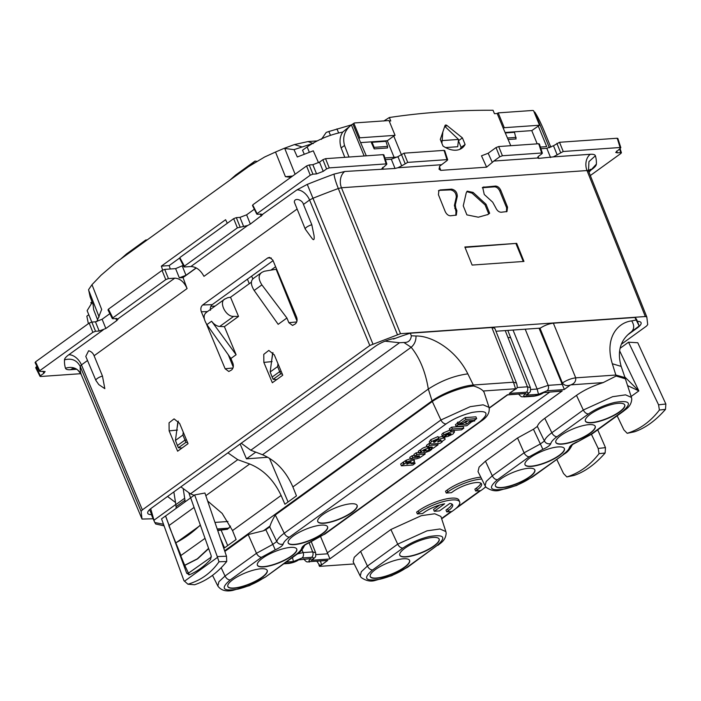 <?xml version="1.0" encoding="UTF-8"?>
<svg xmlns="http://www.w3.org/2000/svg" width="701" height="701" viewBox="0 0 701 701"><rect width="100%" height="100%" fill="white"/><g stroke="black" fill="none" stroke-linecap="round" stroke-linejoin="round"><path stroke-width="1.05" d="M36.969 366.351L36.137 366.947L36.233 367.78M109.855 313.662L102.118 319.253L95.459 321.82L91.831 322.074L89.167 323.091L35.541 361.856L35.637 362.689M183.206 265.39L175.609 268.623L164.717 269.386L162.054 270.411L108.427 309.176L108.524 310M180.131 258.248L184.416 266.143L237.376 227.869L247.646 225.503L250.345 224.075L262.533 214.743L261.044 214.033L257.407 214.287L257.311 213.463L310.263 175.189L312.926 174.163L316.563 173.909L323.222 171.351L326.596 168.906L329.26 167.881L386.26 163.894L386.356 164.726L383.272 154.632L325.544 158.671L322.889 159.697L326.596 168.906M254.349 209.231L246.621 214.821L239.961 217.38L236.325 217.634L233.661 218.659L180.034 257.416M253.017 205.568L257.407 214.287M322.889 159.697L319.507 162.141L312.848 164.7L309.211 164.954L306.547 165.979L252.921 204.736M383.368 155.464L383.272 154.632M385.419 159.618L391.307 159.206L397.958 156.647L401.673 165.857L397.8 167.776L395.031 168.459L344.778 171.491L334.079 174.085A285.561 80.624 -22.3 0 0 307.266 184.389L296.909 189.892L262.498 214.41M444.197 151.197L444.101 150.373L404.004 153.177L397.958 156.647M88.37 323.669L86.836 316.177A20.259 12.627 -125.9 0 1 87.292 315.827L88.799 314.74M538.894 144.564L538.797 143.74L498.7 146.544L496.036 147.569L488.168 153.256L481.499 155.824L486.617 167.162L440.78 170.369L439.01 169.178L439.737 166.146L447.185 160.459L447.089 159.626L407.719 162.387L401.673 165.857M617.344 139.07L617.248 138.237L559.529 142.285L553.483 145.747L546.824 148.305L540.944 148.717M95.459 321.82L99.174 331.021L105.851 328.506L116.813 320.585L118.031 319.174L116.55 318.473L112.914 318.727L112.817 317.895L112.914 318.727M99.174 331.021L95.538 331.284L92.874 332.3L39.922 370.575L40.018 371.407L35.541 361.856M42.884 371.206L43.9 373.23L45.118 371.521L40.018 371.407M43.9 373.23L40.527 375.666L40.623 376.498L36.137 366.947M80.799 373.686L40.623 376.498M153.151 518.775L142.023 519.055L81.132 374.395C77.75 368.183 72.527 366.124 65.465 368.227A285.561 80.624 -22.3 0 1 64.483 359.858C64.588 358.491 66.017 356.8 68.768 354.785A12.154 7.571 -125.9 0 1 81.447 364.897L80.186 366.395C76.803 360.148 71.572 357.974 64.483 359.858M118.005 318.841L174.794 278.157L168.433 278.595L165.769 279.62L112.817 317.895L108.427 309.176M174.794 278.157C180.034 278.446 184.126 281.916 187.079 288.558L94.092 355.757L102.46 376.051L104.826 388.661L98.788 384.586L95.941 380.494A5.774 1.63 -22.3 0 1 95.888 380.406A5.774 1.63 -22.3 0 1 99.533 377.182A5.774 1.63 -22.3 0 1 102.46 376.051M196.306 267.975L183.022 277.578L187.079 288.558M183.022 277.578L179.325 277.833L185.984 275.274L196.157 267.887M247.646 225.503L190.882 266.529C196.166 266.783 200.53 270.06 203.965 276.352L296.882 209.196M190.882 266.529L184.521 266.976L184.416 266.143L184.521 266.976M381.738 168.81L386.356 164.726M447.185 160.459L444.101 150.373M348.984 157.033L344.533 145.475C342.333 137.151 344.629 130.307 351.42 124.944L364.143 155.972M344.796 157.331L341.142 147.92C339.223 141.804 339.766 136.52 342.771 132.068C329.75 134.68 317.877 139.63 307.143 146.903L309.351 152.301M549.391 147.753L534.767 112.107C537.798 116.769 540.997 123.227 544.379 131.473L550.855 147.192M493.837 161.055L499.752 156.779L502.415 155.753L541.785 152.993L541.882 153.826L538.499 156.27L537.308 158.005L493.837 161.055L486.617 167.162M541.882 153.826L538.797 143.74M537.264 157.918L538.762 158.382L553.326 156.884L563.236 151.495L620.236 147.499L620.332 148.332L617.248 138.237M616.617 151.03L617.204 152.844L615.715 152.424L620.332 148.332M617.204 152.844L620.841 152.59L620.937 153.423L619.623 148.84M620.937 153.423L590.321 175.548M95.888 380.406L85.794 356.415L88.633 350.754C91.253 351.49 93.075 353.155 94.092 355.757M85.794 356.415L85.978 356.853M305.25 229.087L294.324 202.09C294.359 197.218 302.56 199.811 303.454 204.447L311.814 224.732A5.774 1.63 157.7 0 0 305.382 228.403A5.774 1.63 157.7 0 0 305.25 229.087A5.774 1.63 157.7 0 0 305.294 229.174L312.278 238.726C314.88 241.854 314.276 236.044 313.697 233.968L311.814 224.732M141.103 511.38L80.186 366.395A273.408 77.198 -22.3 0 0 81.132 374.395L142.005 519.012L141.103 511.38L142.364 509.881L369.804 345.497L309.588 200.013L303.454 204.447M296.97 321.005L276.124 269.237L264.286 271.243L261.955 272.321C258.24 274.923 258.213 279.112 261.885 284.878L286.911 318.017L288.865 322.705L292.545 325.43L295.252 323.941C297.093 322.267 297.539 319.989 296.593 317.124L272.847 260.106L269.543 257.372L267.764 257.933L202.677 304.979C200.836 306.652 200.398 308.922 201.345 311.787L204.341 318.973M286.911 318.017L278.174 324.326L254.156 290.468C250.607 284.615 250.467 280.54 253.753 278.244M251.387 282.17L230.524 297.242L227.632 297.732L224.548 299.248L205.84 312.769M224.399 326.648L219.728 326.456A10.129 6.309 -125.9 0 1 211.597 321.224L236.106 354.732L224.399 326.648L238.524 316.44L230.524 297.242M236.106 354.732L230.909 358.491L232.863 363.188C233.81 366.053 233.363 368.332 231.523 370.005L228.806 371.495L225.135 368.77L206.366 323.809M169.134 430.87L169.046 422.817L174.076 418.883L179.579 423.325L188.052 443.672L177.625 451.207L169.134 430.87L177.476 430.037M282.775 375.201L272.347 382.746L263.856 362.408L263.769 354.355L268.798 350.421L274.301 354.864L282.775 375.201M539.533 125.225L533.566 110.688A20.259 12.627 54.1 0 0 532.611 110.469L498.201 112.879L504.282 127.696L539.533 125.225L531.77 130.614L537.194 143.845M498.201 112.879L497.211 113.509L503.318 128.397L504.282 127.696M503.318 128.397L510.775 145.703M505.342 132.463L531.77 130.614M401.226 154.281L393.76 136.064L387.303 140.735L360.875 142.583M393.76 136.064L395.066 135.346L359.815 137.817L353.856 123.28L352.892 123.972A20.259 12.627 54.1 0 0 351.876 124.594A20.259 12.627 54.1 0 0 351.42 124.944M366.308 155.824L358.851 138.509L359.815 137.817M358.851 138.509L352.892 123.972M273.075 260.649L212.193 304.655C210.668 305.934 210.098 307.809 210.493 310.271M621.594 344.077L646.453 326.114L647.706 324.616L646.813 316.983L588.49 170.956L587.009 170.553L341.457 187.763L338.311 188.516C335.656 181.778 334.246 176.967 334.079 174.085M249.276 283.695L247.427 279.182M251.641 276.141L252.781 278.867M588.498 170.991L646.813 316.983L645.323 316.537L587.009 170.553A12.154 8.868 -94 0 1 590.33 154.29L553.326 156.884M369.804 345.497L400.516 333.685L645.323 316.537M466.892 214.874L478.345 217.205L487.931 214.515L489.657 213.279L486.03 204.254L473.096 192.407L467.225 191.163L466.226 192.889L463.256 205.849L466.892 214.874M523.962 261.429L472.123 265.066L464.859 246.997L516.698 243.37L523.962 261.429M482.735 187.307L495.502 186.063C497.71 186.177 499.471 187.605 500.777 190.33L507.533 207.154L506.972 211.553L501.127 212.245C498.919 212.123 497.158 210.703 495.852 207.969L492.698 202.195L484.26 194.475L482.674 187.351M454.783 208.416L455.703 207.768L456.886 210.703L456.325 215.102L450.471 215.794C448.263 215.671 446.511 214.252 445.196 211.518L438.432 194.703L438.905 190.374L450.612 189.892C454.283 190.69 456.176 193.09 456.281 197.095L454.406 205.472L455.974 211.325L455.834 215.338M455.703 207.768L455.343 204.806L457.289 196.368C457.201 192.346 455.326 189.927 451.654 189.13L440.079 189.945M385.051 341.177L399.552 342.728L403.872 342.474C408.306 342.684 410.804 340.458 411.356 335.779L410.278 333.212A81.044 22.879 157.7 0 0 395.452 338.311A16.202 4.574 157.7 0 0 375.175 346.408L151.688 507.936A16.202 4.574 157.7 0 0 147.745 513.298A16.202 4.574 157.7 0 0 151.512 514.622A81.044 22.879 157.7 0 0 151.915 515.91L154.413 521.71L150.697 508.689M636.955 327.639L637.13 328.059A16.202 4.574 157.7 0 0 641.064 322.679A16.202 4.574 157.7 0 0 637.402 321.373M228.307 354.829L233.24 367.07M211.597 321.224L206.9 324.616C203.351 318.771 203.22 314.696 206.506 312.392M206.9 324.616L230.909 358.491M238.524 316.44L233.635 316.396C225.591 316.905 218.239 301.377 225.301 298.81M261.955 272.321L253.087 278.621M178.273 421.126L177.002 428.513M272.076 361.585L263.856 362.408M271.681 360.402L272.934 352.577M281.855 281.741L281.32 282.135M282.976 284.422L282.407 284.834M637.13 328.059L628.315 334.43M410.278 333.212L491.848 327.498L513.465 382.203L516.435 383.044C517.68 386.663 517.373 388.704 515.507 389.186L515.55 388.906M494.801 328.305L491.848 327.498M539.043 328.226L539.314 328.83L540.269 328.138L495.966 331.249M540.269 328.138C544.572 325.378 548.936 323.722 553.361 323.187L634.931 317.474L639.163 325.939M639.189 325.947L636.99 320.296A81.044 22.879 157.7 0 0 634.931 317.474M275.598 266.713L270.884 270.122M210.861 306.355L215.137 306.048M482.306 187.763L494.477 186.825C496.685 186.939 498.455 188.359 499.778 191.075L506.621 207.776L506.49 211.79M438.467 190.83L439.089 190.698M462.415 137.895L465.113 144.476A26.34 16.412 -125.9 0 1 461.924 148.174A26.34 16.412 -125.9 0 1 442.997 146.027L440.298 139.438L444.995 125.619A2.024 1.262 -125.9 0 1 445.31 125.181A2.024 1.262 -125.9 0 1 446.958 125.479L462.415 137.895L458.463 140.743L461.162 147.333A26.34 16.412 -125.9 0 1 459.777 149.357M441.043 141.26L441.954 140.603L458.542 139.446L444.758 126.32M465.113 144.476L461.162 147.333M516.698 243.37L465.026 247.418M516.041 243.852L523.27 261.482M538.228 125.943L546.701 146.623L540.41 147.07M394.102 157.313L387.303 140.735M384.884 157.962L397.283 157.094M486.03 204.254L485.074 204.937L472.08 193.169L466.796 191.627M489.657 213.279L488.728 213.858L485.074 204.937M488.728 213.858L487.484 214.786M353.856 123.28A20.259 12.627 54.1 0 1 354.583 122.947L388.994 120.537L395.066 135.346M389.213 121.071L390.764 120.966L389.353 117.514C422.843 112.502 457.411 110.083 493.031 110.259L494.45 113.702L497.211 113.509M383.727 121.063L389.353 117.514M534.767 112.107A20.259 12.627 54.1 0 0 534.039 111.827M351.876 124.594L342.71 132.077M625.187 378.391L625.02 377.611L615.846 375.035L612.323 363.749L621.182 366.404L625.038 377.655M612.323 363.749C604.577 338.785 616.933 322.653 631.697 320.883C634.466 325.387 634.335 329.041 631.303 331.862L639.163 325.991L631.303 331.862M625.353 378.812L616.153 376.025L603.105 382.632C592.713 385.953 583.837 390.203 576.485 395.373L544.773 418.295L551.853 432.745C547.481 435.969 545.001 438.73 544.405 441.034L540.436 443.899L524.094 452.811L492.286 475.804C493.644 478.345 495.362 479.659 497.447 479.738L529.255 456.754L542.872 449.323L533.461 429.24L517.54 437.976L485.46 461.162L492.286 475.804L486.152 481.508L485.118 485.854L478.021 471.598L479.098 467.085L485.46 461.162M564.331 453.985L531.402 477.363A5.065 3.155 54.1 0 0 532.523 476.969L564.331 453.985C567.81 452.04 570.535 448.745 572.524 444.092L572.095 445.109C572.743 444.872 570.614 445.31 577.493 441.902L590.978 434.305A5.065 3.155 54.1 0 0 592.1 433.919L623.539 411.189C625.897 409.007 631.145 406.79 631.776 399.044L631.452 397.423L625.555 394.847L612.613 396.696L583.302 410.015L576.485 395.373M390.886 529.509L397.704 544.16L367.42 566.049L360.603 551.407L354.233 557.33L353.155 561.843L360.253 576.099L361.295 571.753L367.42 566.049C368.779 568.59 370.505 569.904 372.582 569.983L402.865 548.103C400.788 548.016 399.062 546.701 397.704 544.16L427.014 530.841L439.956 528.983L445.854 531.568L440.894 516.435L434.769 513.754L421.336 515.673L390.886 529.509L360.603 551.407M524.979 464.614A21.275 6.002 157.7 0 0 525.803 465.455A21.275 6.002 157.7 0 0 548.681 461.205A21.275 6.002 157.7 0 0 564.331 448.474M495.432 485.968A21.275 6.002 157.7 0 0 496.264 486.809A21.275 6.002 157.7 0 0 519.143 482.56A21.275 6.002 157.7 0 0 534.784 469.828M585.344 420.986A21.275 6.002 157.7 0 0 586.176 421.827A21.275 6.002 157.7 0 0 609.046 417.577A21.275 6.002 157.7 0 0 624.696 404.845M555.797 442.331A21.275 6.002 157.7 0 0 556.629 443.181A21.275 6.002 157.7 0 0 579.508 438.931A21.275 6.002 157.7 0 0 595.158 426.19M572.226 444.977L569.422 447.466C570.106 445.687 572.752 443.777 577.361 441.735M623.539 411.189L622.418 411.583C632.416 403.04 629.866 399.982 614.777 402.409C604.814 404.889 596.043 408.736 588.463 413.958C586.387 413.87 584.66 412.556 583.302 410.015L551.853 432.745A5.065 3.155 54.1 0 0 557.023 436.679C553.369 439.352 551.293 441.648 550.802 443.593C548.016 444.303 545.877 443.453 544.405 441.034L537.352 426.427L533.461 429.24M537.352 426.427C538.017 424.123 540.489 421.415 544.773 418.295M563.499 447.624A21.275 6.002 -22.3 0 1 564.384 448.596A21.275 6.002 -22.3 0 1 549.006 461.363A21.275 6.002 -22.3 0 1 525.908 465.709A21.275 6.002 -22.3 0 1 525.023 464.737A21.275 6.002 -22.3 0 1 540.401 451.97A21.275 6.002 -22.3 0 1 563.499 447.624M496.369 487.064A21.275 6.002 -22.3 0 1 495.476 486.091A21.275 6.002 -22.3 0 1 510.863 473.324A21.275 6.002 -22.3 0 1 533.96 468.978A21.275 6.002 -22.3 0 1 534.845 469.95A21.275 6.002 -22.3 0 1 519.459 482.709A21.275 6.002 -22.3 0 1 496.369 487.064M623.864 403.995A21.275 6.002 -22.3 0 1 624.749 404.968A21.275 6.002 -22.3 0 1 609.371 417.735A21.275 6.002 -22.3 0 1 586.273 422.081A21.275 6.002 -22.3 0 1 585.388 421.108A21.275 6.002 -22.3 0 1 600.775 408.341A21.275 6.002 -22.3 0 1 623.864 403.995M556.734 443.426A21.275 6.002 -22.3 0 1 555.849 442.462A21.275 6.002 -22.3 0 1 571.227 429.695A21.275 6.002 -22.3 0 1 594.325 425.349A21.275 6.002 -22.3 0 1 595.21 426.313A21.275 6.002 -22.3 0 1 579.832 439.08A21.275 6.002 -22.3 0 1 556.734 443.426M400.683 556.217A21.275 6.002 -22.3 0 1 399.789 555.253A21.275 6.002 -22.3 0 1 415.176 542.486A21.275 6.002 -22.3 0 1 438.265 538.14A21.275 6.002 -22.3 0 1 439.159 539.104A21.275 6.002 -22.3 0 1 423.772 551.871A21.275 6.002 -22.3 0 1 400.683 556.217M408.727 559.486A21.275 6.002 -22.3 0 1 409.612 560.458A21.275 6.002 -22.3 0 1 394.234 573.225A21.275 6.002 -22.3 0 1 371.136 577.571A21.275 6.002 -22.3 0 1 370.251 576.599A21.275 6.002 -22.3 0 1 385.629 563.832A21.275 6.002 -22.3 0 1 408.727 559.486M399.745 555.122A21.275 6.002 157.7 0 0 400.578 555.972A21.275 6.002 157.7 0 0 423.457 551.722A21.275 6.002 157.7 0 0 439.098 538.981M370.207 576.476A21.275 6.002 157.7 0 0 371.031 577.317A21.275 6.002 157.7 0 0 393.909 573.067A21.275 6.002 157.7 0 0 409.559 560.336M205.831 495.695L249.696 463.992L237.744 459.672L227.904 452.846M249.696 463.992C263.401 469.591 273.872 480.08 281.101 495.458L284.913 504.247L296.47 495.887L292.887 486.941C286.043 471.282 275.922 460.539 262.507 454.73L250.8 450.235L241.223 443.225M269.421 458.217L288.076 501.96M255.751 452.136L246.472 458.84L267.826 457.262M246.472 458.84L240.145 444.005M194.142 495.292L190.427 493.863L180.858 486.853M207.645 501.005L222.164 513.412L232.522 530.578L281.101 495.458M220.324 538.175L224.548 547.875L236.106 539.525L232.522 530.578M411.356 335.779L416.008 335.998C416.096 340.677 414.484 344.445 411.172 347.284C419.794 357.957 425.516 371.88 428.32 389.055L432.053 400.884L224.635 550.793M288.181 542.819A21.275 6.002 157.7 0 0 289.014 543.669A21.275 6.002 157.7 0 0 311.884 539.411A21.275 6.002 157.7 0 0 327.533 526.679M317.719 521.465A21.275 6.002 157.7 0 0 318.552 522.315A21.275 6.002 157.7 0 0 341.431 518.065A21.275 6.002 157.7 0 0 357.072 505.325M416.008 335.998C431.334 335.648 455.641 349.221 467.839 373.87C454.318 375.683 441.148 380.748 428.32 389.055L292.887 486.941M467.839 373.87L473.341 385.015C462.213 385.69 442.419 393.305 432.053 400.884A5.065 3.155 -125.9 0 0 432.324 401.471C442.787 394.155 462.564 386.882 473.648 386.006C478.161 387.39 481.342 389.055 483.208 391L484.137 392.367M432.324 401.471L275.283 514.972C272.619 519.564 270.884 523.235 270.078 525.987L263.427 530.797L248.198 534.556L224.855 551.424M175.539 502.521L167.539 496.474M221.157 530.236L227.702 545.588M289.11 543.915A21.275 6.002 -22.3 0 1 288.225 542.942A21.275 6.002 -22.3 0 1 303.612 530.175A21.275 6.002 -22.3 0 1 326.701 525.829A21.275 6.002 -22.3 0 1 327.586 526.802A21.275 6.002 -22.3 0 1 312.208 539.568A21.275 6.002 -22.3 0 1 289.11 543.915M318.657 522.56A21.275 6.002 -22.3 0 1 317.763 521.597A21.275 6.002 -22.3 0 1 333.15 508.83A21.275 6.002 -22.3 0 1 356.239 504.483A21.275 6.002 -22.3 0 1 357.133 505.447A21.275 6.002 -22.3 0 1 341.746 518.214A21.275 6.002 -22.3 0 1 318.657 522.56M263.427 530.797L265.837 529.728L272.812 544.388L256.47 553.299L225.03 576.02L218.905 581.725L217.862 586.071C221.06 590.382 226.029 591.819 232.758 590.391L249.451 585.642L265.267 577.195L295.585 554.859C299.248 552.195 301.316 549.891 301.807 547.945C302.481 546.175 305.128 544.265 309.737 542.215L323.354 534.793L480.027 421.555C490.069 412.95 487.432 409.91 472.123 412.442C462.239 414.939 453.556 418.769 446.073 423.93L289.399 537.168C285.745 539.831 283.668 542.136 283.186 544.072C282.503 545.851 279.857 547.761 275.248 549.812L261.631 557.234L230.191 579.964C220.149 588.568 222.787 591.6 238.095 589.068C247.979 586.579 256.662 582.741 264.146 577.58M230.191 579.964C228.114 579.876 226.388 578.562 225.03 576.02L221.174 567.749M270.078 525.987L269.727 526.915L265.837 529.728M269.727 526.915L276.781 541.523L272.812 544.388L275.248 549.812M275.283 514.972L284.238 533.224C279.865 536.449 277.377 539.218 276.781 541.523C278.253 543.932 280.391 544.791 283.186 544.072M432.298 401.498L440.911 419.995L470.213 406.668L483.155 404.819L489.061 407.404C489.938 412.617 487.3 417.209 481.149 421.161L480.027 421.555M163.771 525.522L162.501 525.513M266.336 569.466A21.275 6.002 -22.3 0 1 267.221 570.43A21.275 6.002 -22.3 0 1 251.843 583.197A21.275 6.002 -22.3 0 1 228.745 587.543A21.275 6.002 -22.3 0 1 227.86 586.579A21.275 6.002 -22.3 0 1 243.238 573.812A21.275 6.002 -22.3 0 1 266.336 569.466M258.283 566.198A21.275 6.002 -22.3 0 1 257.398 565.225A21.275 6.002 -22.3 0 1 272.785 552.458A21.275 6.002 -22.3 0 1 295.875 548.112A21.275 6.002 -22.3 0 1 296.76 549.085A21.275 6.002 -22.3 0 1 281.381 561.843A21.275 6.002 -22.3 0 1 258.283 566.198M463.046 426.383L451.619 427.189L452.355 428.986L463.782 428.18L463.046 426.383M452.355 428.986L450.068 430.633L449.332 428.837L451.619 427.189M457.56 423.124L455.405 424.683L456.141 426.48L466.866 425.726L472.413 421.178M467.83 420.863L465.771 422.352L464.237 422.458M475.935 416.841L465.21 417.594L459.479 421.73L460.224 423.527L463.028 423.334L466.305 420.968L474.218 420.416L476.671 418.646L475.935 416.841M459.611 422.046L457.797 422.168L458.533 423.965L462.406 423.693L458.533 423.965M458.051 424.315L457.315 422.519L457.797 422.168M450.305 429.967L443.225 432.938C441.63 434.217 441.385 435.049 442.471 435.417M430.756 439.737L431.492 441.542L438.738 438.37L438.002 436.565L430.756 439.737L429.257 441.744L429.993 443.54L431.606 443.978L440.044 443.391L442.331 441.735L441.279 441.814L445.065 439.413L444.443 436.889M442.41 436.399L438.362 437.45M431.054 447.51L429.021 447.878M419.023 453.083L418.278 451.278L420.083 449.981L420.819 451.777L419.023 453.083L424.99 452.662L429.582 450.953L431.869 449.297L430.116 449.42L426.594 451.164L428.425 450.182L429.38 448.736L428.215 448.377C425.016 448.973 422.721 450.095 421.345 451.742L420.819 451.777M427.479 446.581C424.271 447.177 421.976 448.298 420.609 449.946L420.083 449.981M413.8 459.173L414.414 460.653C414.764 461.398 413.643 462.406 411.04 463.659L415.088 463.379L414.212 461.591M403.662 464.185L401.375 465.832L400.639 464.036L402.926 462.38L403.662 464.185L404.188 464.141L406.948 462.029C410.795 460.32 413.283 459.865 414.414 460.653L413.73 458.997M410.33 458.734L406.212 460.233L402.926 462.38M429.985 443.523L428.907 443.602L429.643 445.398L438.081 444.811L433.165 448.246L431.404 448.368L432.447 447.133L427.198 447.168L429.643 445.398M427.198 447.168L426.453 445.372L428.907 443.602M418.839 452.627L416.157 452.82L416.893 454.616L425.156 454.038L419.584 457.841L416.674 458.787L410.523 459.216L412.81 457.569L417.559 457.236L419.592 456.456L419.356 455.93L419.592 456.456L419.356 455.93L414.615 456.263L416.893 454.616M410.523 459.216L409.787 457.42L412.074 455.764L412.81 457.569M414.344 455.606L412.074 455.764M414.615 456.263L413.87 454.467L416.157 452.82M227.807 586.448A21.275 6.002 157.7 0 0 228.64 587.298A21.275 6.002 157.7 0 0 251.519 583.048A21.275 6.002 157.7 0 0 267.169 570.307M257.355 565.102A21.275 6.002 157.7 0 0 258.187 565.944A21.275 6.002 157.7 0 0 281.057 561.694A21.275 6.002 157.7 0 0 296.707 548.962M265.267 577.195L296.716 554.465C300.186 552.528 302.92 549.233 304.9 544.581L304.471 545.597C305.119 545.36 302.99 545.799 309.868 542.381L309.737 542.215M304.602 545.457L301.807 547.945M320.707 536.887L329.917 558.828L562 391.088A4.048 2.953 -94 0 0 562.228 390.939L329.698 558.995A4.048 2.953 -94 0 0 329.917 558.828M513.018 330.048L537.141 389.037L538.517 394.286L525.978 395.162L527.949 394.093C530.201 391.351 530.771 392.937 530.394 387.627L527.441 386.803L517.101 387.53M310.788 561.554L327.595 560.502A4.048 2.953 -94 0 0 327.823 560.353L310.788 561.554C308.282 561.51 308.405 560.537 311.148 558.618L298.582 559.862M311.148 558.618L298.626 559.845C296.313 561.554 293.062 562.754 288.865 563.446L288.865 563.446A4.048 2.953 -94 0 0 290.056 562.999L284.352 563.402M562.228 390.939L543.687 392.604M524.295 396.897A4.048 2.953 -94 0 0 524.348 396.889A4.048 2.953 -94 0 0 525.54 396.442L535.117 395.776A4.048 2.953 -94 0 1 533.925 396.223L533.925 396.223C538.096 395.548 541.356 394.339 543.722 392.586L562 391.088M525.54 396.442C523.034 396.407 523.165 395.417 525.952 393.48L507.2 394.943M539.314 328.83L564.323 389.405L570.36 385.042C567.013 386.225 564.358 385.524 562.386 382.965C566.706 380.161 571.157 378.452 575.714 377.839C576.047 381.23 574.434 383.57 570.877 384.858L603.21 382.597M515.507 389.186L509.574 393.226M570.36 385.042L564.103 389.581A4.048 2.953 -94 0 0 564.323 389.405M327.823 560.353L319.498 566.373L318.876 564.866M354.207 563.946L319.498 566.373M515.77 388.748L509.303 393.419L526.337 392.227C527.8 390.895 528.168 389.09 527.441 386.803L505.228 330.592M480.833 477.241A25.324 7.15 157.7 0 0 447.124 490.087L445.521 491.243L446.257 493.04L451.435 492.68L453.048 491.515A17.727 5.003 -22.3 0 1 470.283 483.646A17.727 5.003 -22.3 0 1 481.543 483.944A17.727 5.003 -22.3 0 1 477.241 489.824L475.628 490.98L480.816 490.621L482.419 489.464A25.324 7.15 -22.3 0 0 485.679 486.792M477.241 489.824L476.496 488.027L474.892 489.184L475.628 490.98M476.496 488.027A17.727 5.003 157.7 0 0 480.86 483.173M434.296 511.274L439.474 510.915L449.814 503.441A17.727 5.003 -22.3 0 1 452.644 504.834A17.727 5.003 -22.3 0 1 448.342 510.714L447.597 508.908L445.994 510.074L446.73 511.87L451.917 511.511L453.521 510.346A25.324 7.15 -22.3 0 0 459.672 501.951L458.936 500.146A25.324 7.15 157.7 0 0 442.848 499.725A25.324 7.15 157.7 0 0 418.225 510.968L416.622 512.133L417.358 513.929L422.537 513.561L424.149 512.405A17.727 5.003 -22.3 0 1 444.627 503.809L434.296 511.274L433.551 509.478L439.746 505M447.597 508.908A17.727 5.003 157.7 0 0 451.961 504.063M525.952 393.48L507.419 394.777L489.21 407.938M329.698 558.995L311.174 560.301C313.96 558.364 314.092 557.374 311.577 557.33L302.008 558.005L293.421 561.536L292.466 557.532M311.174 560.301L313.137 559.24C315.468 556.445 316.002 558.049 315.643 552.73L312.69 551.915L303.112 552.581L297.513 553.878M187.57 442.506L185.888 442.366L184.959 440.079L177.423 445.529L178.413 447.764L181.997 448.044M185.888 442.366L178.413 447.764M183.25 432.149L182.917 435.041L184.959 440.079L186.51 439.974M282.293 374.045L280.61 373.905L273.136 379.302L276.72 379.583M273.136 379.302L272.146 377.059L279.681 371.618L281.241 371.512M277.982 363.688L277.64 366.579L280.61 373.905M272.654 352.989L270.174 371.977L277.64 366.579M272.146 377.059L270.174 371.977M177.888 421.73L175.452 440.438L182.917 435.041M177.423 445.529L175.452 440.438M483.208 391L515.542 388.766L513.465 382.203L473.341 385.015L473.648 386.006M317.001 561.475L319.674 565.33L321.557 564.866L320.532 561.229M321.557 564.866L327.595 560.502M151.512 514.622A81.044 22.879 -22.3 0 1 151.416 514.035L149.628 509.609M393.243 338.671L393.533 339.047A81.044 22.879 -22.3 0 1 395.452 338.311M631.697 320.883L635.93 320.05M155.736 524.006L154.772 522.508L163.324 524.217M154.772 522.508L154.413 521.702M403.872 342.474L411.172 347.284L262.507 454.73M446.257 493.04L447.86 491.883A25.324 7.15 -22.3 0 1 481.727 479.037M417.358 513.929L418.961 512.764A25.324 7.15 -22.3 0 1 443.584 501.53A25.324 7.15 -22.3 0 1 459.672 501.951M448.342 510.714L446.73 511.87M450.068 430.633L461.495 429.836L463.782 428.18M458.428 424.289L456.141 426.48M469.346 420.758L469.766 421.792L472.579 421.599M469.766 421.792L466.507 424.149L458.594 424.71M465.771 422.352L466.507 424.149M465.21 417.594L465.946 419.391L476.671 418.646M465.946 419.391L460.224 423.527M474.507 420.206L474.428 421.038L470.555 421.31L474.752 420.802M470.301 420.688L470.555 421.31M445.871 435.155L449.157 433.428L443.864 437.249L448.009 436.408L452.951 434.068L454.476 431.991L451.041 431.763L443.961 434.734C442.366 436.013 442.121 436.846 443.207 437.214L441.832 434.988M446.414 434.524L443.207 437.214M450.901 433.306L448.254 435.216L450.874 434.208L450.594 433.525M443.225 432.938L443.961 434.734M450.568 430.598L451.041 431.763M431.492 441.542L429.993 443.54M445.065 439.413C445.249 437.617 442.734 437.792 437.503 439.948L434.602 442.278L433.717 442.34L433.604 441.393L438.738 438.37M433.402 441.551L433.717 442.34L433.604 441.393M438.107 442.033L438.169 441.069L440.885 440.026L441.157 440.859L437.582 441.867M440.885 440.026L441.157 440.859L440.824 440.035M434.103 441.078L434.602 442.278M437.284 439.413L437.503 439.948M426.173 450.655L423.798 451.567L423.711 450.831L426.085 449.919L426.173 450.655L426.085 449.919M423.553 450.953L423.798 451.567L423.711 450.831M429.38 447.624L430.116 449.42M431.483 448.368L431.869 449.297M420.609 449.946L421.345 451.742M401.375 465.832L412.801 465.035L415.088 463.379M407.009 463.256L407.369 464.132L407.246 463.072L410.637 461.775L410.768 462.826L406.562 463.948M410.637 461.775L411.382 461.959M403.452 462.345L404.188 464.141M405.213 460.732L405.949 462.529M406.212 460.233L406.948 462.029M437.573 443.567L438.081 444.811M431.22 446.887L431.737 448.132M430.808 446.914L431.404 448.368M424.604 452.688L425.156 454.038M505.535 132.936L514.499 132.305L516.085 138.956L508.225 139.499M445.573 147.569L457.7 146.719L458.542 139.446M92.225 302.341L87.126 310.657L91.805 322.074M304.295 154.238L302.525 150.242L307.143 146.903M374.194 148.892L387.522 147.955L387.574 146.404L374.141 147.35L374.194 148.892L371.425 142.767L372.1 142.285L374.141 147.35M318.543 162.755L313.277 150.82L297.312 156.971L294.017 149.646L311.927 143.775M97.57 319.787L93.636 309.649L93.093 304.576L90.166 296.979L88.571 289.679L91.989 284.676L101.075 275.213L115.928 262.507L248.575 166.636L264.636 156.998L275.511 152.029L285.421 176.67L292.65 176.03M230.498 526.092L227.492 529.237L217.59 530.149M217.731 530.552L227.492 529.237M147.192 239.908L145.799 239.987L126.539 253.92L120.826 258.958M230.007 180.052L235.711 175.013L254.98 161.081L256.592 161.309M227.299 223.26L225.599 219.711L161.37 266.126L169.178 265.583L170.273 269M179.544 258.091L169.178 265.583M161.37 266.126L162.632 270.06M250.231 165.462L254.98 161.081M141.146 244.272L145.799 239.987M372.1 142.285L385.927 141.313L387.574 146.404M330.46 135.311L328.857 131.508L351.516 124.857M96.869 321.584L101.671 309.474L91.989 284.676M290.827 177.344L285.421 176.67M328.857 131.508L326.219 132.419L321.4 139.359M294.017 149.646L284.098 148.367L275.511 152.029M284.098 148.367L294.429 144.564L308.054 141.558L313.338 143.556M301.737 146.868L294.429 144.564M317.15 140.919L308.054 141.558M92.146 302.122L90.867 302.517L91.095 303.314M441.91 143.372L442.822 132.016M516.138 137.396L507.612 138.001M188.981 493.232L190.576 497.912M187.947 584.222C200.872 580.393 211.22 572.91 218.992 561.781L226.73 561.492C217.31 573.085 206.585 580.84 194.545 584.757L187.947 584.222L183.942 580.665L161.545 518.854L165.524 515.98L186.738 573.287L188.455 573.164L189.393 574.776M226.484 556.217L204.92 493.013L194.641 494.932L217.275 556.576L226.484 556.217L226.73 561.492M218.992 561.781L217.275 556.576M184.451 581.252L217.363 557.461M194.641 494.932L190.663 497.806L211.167 555.63L210.633 559.398C204.271 566.347 197.174 571.473 189.358 574.776L188.832 574.899M189.358 574.776L186.738 573.287M190.681 497.833L165.594 515.971L169.186 525.636M188.464 573.164L211.43 556.953M208.434 548.506L197.358 558.811L184.714 565.251L188.394 573.006M184.714 565.251L180.692 555.665L204.718 538.57M193.862 507.577L168.836 525.662L181.042 555.639M185.055 565.234L197.559 558.89L208.539 548.778M200.039 525.592L175.872 542.898M200.337 524.996C192.652 532.471 184.381 538.447 175.53 542.924M173.839 491.918L175.872 504.615L184.678 498.245L183.311 489.342M175.872 504.615L176.17 508.321M176.205 506.56L184.994 500.207L184.678 498.245M184.994 500.207L184.941 501.977M624.749 376.893L638.848 390.895L627.579 385.603M659.396 410.041L665.503 409.358C655.637 420.644 645.288 428.127 634.458 431.798L627.211 433.306C639.768 429.354 650.493 421.599 659.396 410.041L658.572 404.81L628.534 342.193L620.166 348.248M627.211 433.306L623.89 429.879L617.143 415.816M665.503 409.358L665.854 404.013L658.572 404.81M665.854 404.013L637.77 342.745L628.534 342.193M599.031 453.67L605.129 452.995C595.272 464.272 584.923 471.755 574.084 475.427L566.846 476.934C579.403 472.982 590.128 465.227 599.031 453.67L598.198 448.438L591.451 434.375M566.846 476.934L563.525 473.508L556.778 459.444M605.129 452.995L605.48 447.641L598.198 448.438M605.48 447.641L597.734 429.844M76.523 369.287L70.529 369.707C67.559 369.891 65.876 369.401 65.465 368.227M81.167 374.474L81.15 374.439C78.424 370.487 76.593 368.638 75.647 368.875L74.096 368.375A12.154 8.868 -94 0 0 73.991 368.375M73.859 368.393A12.154 8.868 -94 0 0 70.529 369.707M103.152 329.934L68.768 354.785M89.167 323.091L92.874 332.3M91.831 322.074L95.538 331.284M102.118 319.253L105.851 328.506M115.779 318.526L116.813 320.585M162.054 270.411L165.769 279.62M164.717 269.386L168.433 278.595M175.609 268.623L179.325 277.833M182.269 266.065L185.984 275.274M195.228 267.431L195.658 268.281M233.661 218.659L237.376 227.869M236.325 217.634L240.04 226.844M239.961 217.38L243.676 226.589M246.621 214.821L250.345 224.075M260.273 214.094L261.307 216.153M306.547 165.979L310.263 175.189M309.211 164.954L312.926 174.163M312.848 164.7L316.563 173.909M319.507 162.141L323.222 171.351M325.544 158.671L329.26 167.881M382.641 167.425L383.237 169.283M391.307 159.206L395.031 168.459M401.34 154.202L405.055 163.412M404.004 153.177L407.719 162.387M439.396 166.61L440.78 170.369M344.533 145.475L341.142 147.92M488.168 153.256L492.33 162.466M496.036 147.569L499.752 156.779M498.7 146.544L502.415 155.753M538.166 156.533L538.762 158.382M546.824 148.305L550.557 157.559M553.483 145.747L557.199 154.956M556.866 143.311L560.581 152.52M559.529 142.285L563.236 151.495M87.52 360.507L81.447 364.897L142.364 509.881M296.909 189.892A12.154 7.571 -125.9 0 1 309.588 200.013L312.637 198.392A273.408 77.198 -22.3 0 1 338.311 188.516L397.362 334.456M441.271 164.735L397.8 167.776M344.778 171.491A12.154 8.868 -94 0 0 341.457 187.763L400.516 333.685M201.345 311.787L207.496 311.577M202.677 304.979L212.193 304.655M271.34 258.056L267.764 257.933M588.472 170.93L588.954 161.624L595.394 155.78C594.983 154.606 593.3 154.106 590.33 154.29M595.394 155.78A285.561 80.624 -22.3 0 1 596.376 164.139C596.271 165.515 594.842 167.206 592.091 169.221L589.331 171.21M590.111 169.73A12.154 7.571 -125.9 0 1 592.091 169.221M372.862 343.876L307.266 184.389M296.716 321.925L288.865 322.705M232.977 367.99L225.135 368.77M219.728 326.456L233.635 316.396M261.885 284.878L254.156 290.468M588.98 172.192L596.376 164.139M495.502 186.063L494.477 186.825M500.777 190.33L499.778 191.075M483.918 186.869L482.954 187.631M507.533 207.154L506.621 207.776M451.654 189.13L450.612 189.892M457.289 196.368L456.281 197.095M456.886 210.703L455.974 211.325M454.406 205.472L455.343 204.806M446.958 125.479L445.328 126.653M472.08 193.169L473.096 192.407M480.036 490.674L457.508 506.963M451.137 511.564L441.569 518.477M553.361 323.187L575.714 377.839L615.846 375.035L616.153 376.025M592.1 433.919A5.065 3.155 54.1 0 0 592.1 433.91L577.493 441.902M590.978 434.305L622.418 411.583M563.21 454.371C566.864 451.707 568.94 449.402 569.422 447.466M532.523 476.969L516.567 485.478L500.277 490.13C495.651 491.603 490.91 490.639 486.038 487.256L485.118 485.854M517.54 437.976L524.094 452.811A5.065 3.155 54.1 0 0 529.255 456.754M531.402 477.363C523.822 482.586 515.051 486.433 505.088 488.912C489.999 491.34 487.449 488.282 497.447 479.738M436.819 545.72L406.536 567.608A5.065 3.155 54.1 0 0 407.658 567.214L436.819 545.72C446.809 537.194 444.276 534.136 429.24 536.537C419.259 539.008 410.471 542.863 402.865 548.103M407.658 567.214L391.71 575.723L375.412 580.375C370.794 581.848 366.045 580.884 361.173 577.501L360.253 576.099M406.536 567.608C398.93 572.848 390.142 576.704 380.17 579.166C365.125 581.576 362.601 578.518 372.582 569.983M557.023 436.679L588.463 413.958M550.802 443.593C550.127 445.363 547.481 447.273 542.872 449.323M190.427 493.863L237.744 459.672M248.198 534.556L256.47 553.299A5.065 3.155 54.1 0 0 261.631 557.234M446.073 423.93A5.065 3.155 54.1 0 1 440.911 419.995L284.238 533.224C285.596 535.774 287.322 537.08 289.399 537.168M309.868 542.381L323.354 534.793M296.716 554.465L295.585 554.859M549.628 392.183L327.253 552.905M507.962 337.505A10.129 2.865 -21.6 0 1 510.924 338.346L507.796 330.416M525.207 329.198L548.173 385.357L537.141 389.046L530.71 389.484M290.056 562.999L298.608 559.494M533.925 396.223L524.348 396.889A4.048 2.953 -94 0 0 524.357 396.889C521.5 396.389 522.043 398.054 518.574 393.962M535.117 395.776L543.696 392.236M562.097 384.376L548.173 385.357A4.048 2.953 -94 0 1 547.069 390.772L538.517 394.286M525.978 395.162C528.72 393.243 528.834 392.262 526.337 392.227M564.103 389.581L547.069 390.772M327.691 553.799L315.958 554.614M301.982 549.821L303.112 552.581A4.048 2.953 -94 0 1 302.008 558.005M311.577 557.33A4.048 2.953 -94 0 0 312.69 551.915L309.062 542.74M293.421 561.536L286.227 562.044M540.033 328.313L562.386 382.965L561.659 383.491M153.852 520.3L175.837 504.413M250.8 450.235L399.552 342.728M447.86 491.883L447.124 490.087M418.961 512.764L418.225 510.968M427.706 447.133L428.215 448.377M417.086 456.088L417.559 457.236M338.636 132.918L336.936 128.888M284.755 148.454L295.112 174.242M88.659 290.188L99.121 316.975M227.956 521.491L214.953 522.411M229.034 528.125L217.187 528.966M619.64 350.85L638.848 390.895L631.137 396.468M35.672 367.666L40.053 376.393M35.068 362.575L39.458 371.293M107.963 309.895L112.344 318.613M179.561 258.134L183.951 266.862M252.456 205.454L256.838 214.182M383.876 154.842L386.864 164.104M444.706 150.584L447.694 159.837M539.402 143.95L542.39 153.204M617.853 138.447L620.841 147.709M620.061 148.524L621.445 152.8M588.165 170.045L588.49 170.956M588.989 172.227L590.426 169.318L589.401 170.15M485.784 486.941L484.268 488.045M480.684 490.63L455.37 508.926M451.786 511.52L441.674 518.819M621.182 366.404C616.933 351.525 620.324 339.994 631.364 331.818M625.012 377.611L625.406 379.101M631.452 397.423L625.327 378.715M437.941 545.334C440.298 543.144 445.547 540.927 446.178 533.189L445.854 531.568M217.818 585.983L212.517 575.346M489.053 407.404L484.102 392.271M155.718 524.006L163.859 525.794M324.475 534.399L481.149 421.161M309.597 561.992C306.758 561.492 307.292 563.166 303.822 559.065M288.865 563.446L283.791 563.806M510.924 338.346L530.412 387.635M315.652 552.747L311.305 541.759M489.263 408.157L507.244 395.154M494.81 328.331L516.418 383.009M454.467 431.991L453.731 430.195M429.371 448.745L428.635 446.94"/></g></svg>
